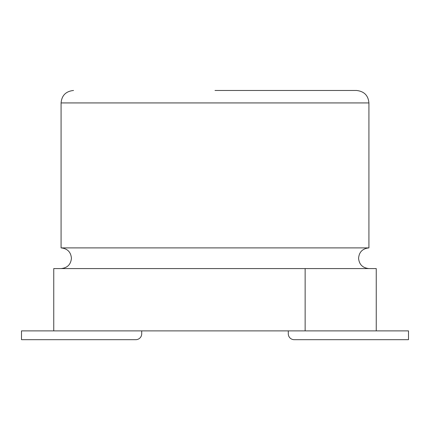 <?xml version="1.0" encoding="UTF-8"?>
<svg xmlns="http://www.w3.org/2000/svg" width="430" height="430" viewBox="0 0 430 430"><rect width="100%" height="100%" fill="white"/><g stroke="black" fill="none" stroke-linecap="round" stroke-linejoin="round"><path stroke-width="0.64" d="M305.139 268.578L376.25 268.578L376.25 330.88L305.139 330.88L305.139 268.578L53.75 268.578L53.75 330.88L305.139 330.88M53.75 330.88L21.5 330.88L21.5 339.673L135.842 339.673A5.864 5.864 0 0 0 141.706 333.814L141.706 330.88M376.25 330.88L408.5 330.88L408.5 339.673L294.158 339.673A5.864 5.864 0 0 1 288.293 333.814L288.293 330.88M215 90.472L356.459 90.472C364.097 91.278 368.252 95.433 368.918 102.931L61.081 102.931L61.081 247.895L368.918 247.895L368.918 102.931M285.794 90.472L234.823 90.472M368.918 247.895C362.581 248.567 359.136 252.012 358.577 258.236C359.136 264.461 362.581 267.906 368.918 268.578M61.081 247.895C67.419 248.567 70.864 252.012 71.423 258.236C70.864 264.461 67.419 267.906 61.081 268.578M61.081 102.931C61.748 95.433 65.903 91.278 73.541 90.472"/></g></svg>
